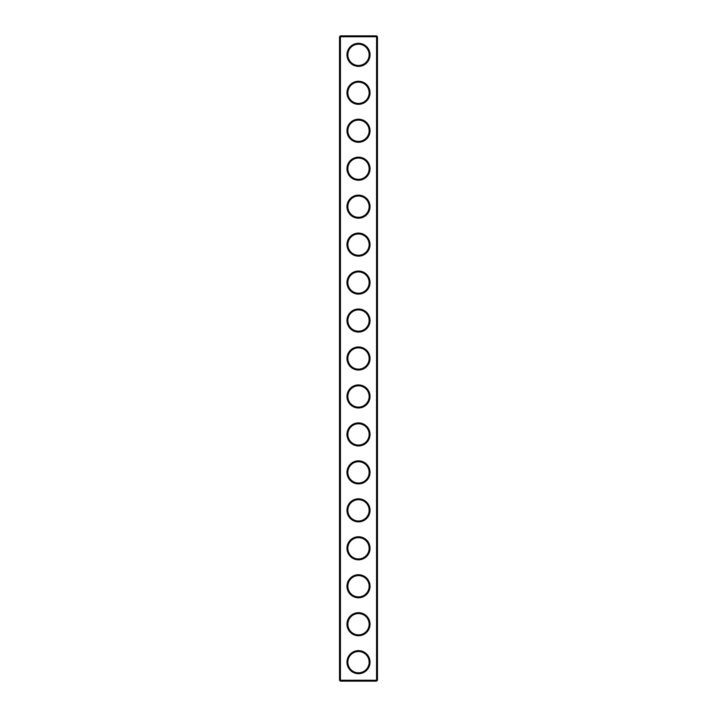 <?xml version="1.0" encoding="UTF-8"?>
<svg xmlns="http://www.w3.org/2000/svg" width="717" height="717" viewBox="0 0 717 717"><rect width="100%" height="100%" fill="white"/><g stroke="black" fill="none" stroke-linecap="round" stroke-linejoin="round"><path stroke-width="1.08" d="M376.568 681.15L377.483 680.236L377.483 36.764L339.517 36.764L339.517 680.236L340.432 681.15L376.568 681.15L376.568 35.85L340.432 35.85L340.432 681.15M339.517 680.236L377.483 680.236M339.517 36.764L340.432 35.85M370.044 54.833A11.544 11.544 0 0 1 352.728 64.826A11.544 11.544 0 0 1 352.728 44.839A11.544 11.544 0 0 1 370.044 54.833M370.044 92.789A11.544 11.544 0 0 1 352.728 102.782A11.544 11.544 0 0 1 352.728 82.796A11.544 11.544 0 0 1 370.044 92.789M370.044 130.745A11.544 11.544 0 0 1 352.728 140.738A11.544 11.544 0 0 1 352.728 120.752A11.544 11.544 0 0 1 370.044 130.745M370.044 168.71A11.544 11.544 0 0 1 352.728 178.703A11.544 11.544 0 0 1 352.728 158.708A11.544 11.544 0 0 1 370.044 168.71M370.044 206.666A11.544 11.544 0 0 1 352.728 216.659A11.544 11.544 0 0 1 352.728 196.673A11.544 11.544 0 0 1 370.044 206.666M370.044 244.622A11.544 11.544 0 0 1 352.728 254.616A11.544 11.544 0 0 1 352.728 234.629A11.544 11.544 0 0 1 370.044 244.622M370.044 282.579A11.544 11.544 0 0 1 352.728 292.572A11.544 11.544 0 0 1 352.728 272.585A11.544 11.544 0 0 1 370.044 282.579M370.044 320.544A11.544 11.544 0 0 1 352.728 330.537A11.544 11.544 0 0 1 352.728 310.551A11.544 11.544 0 0 1 370.044 320.544M370.044 358.5A11.544 11.544 0 0 1 352.728 368.493A11.544 11.544 0 0 1 352.728 348.507A11.544 11.544 0 0 1 370.044 358.5M370.044 396.456A11.544 11.544 0 0 1 352.728 406.449A11.544 11.544 0 0 1 352.728 386.463A11.544 11.544 0 0 1 370.044 396.456M370.044 434.421A11.544 11.544 0 0 1 352.728 444.415A11.544 11.544 0 0 1 352.728 424.428A11.544 11.544 0 0 1 370.044 434.421M370.044 472.378A11.544 11.544 0 0 1 352.728 482.371A11.544 11.544 0 0 1 352.728 462.384A11.544 11.544 0 0 1 370.044 472.378M370.044 510.334A11.544 11.544 0 0 1 352.728 520.327A11.544 11.544 0 0 1 352.728 500.341A11.544 11.544 0 0 1 370.044 510.334M370.044 548.29A11.544 11.544 0 0 1 352.728 558.292A11.544 11.544 0 0 1 352.728 538.297A11.544 11.544 0 0 1 370.044 548.29M370.044 586.255A11.544 11.544 0 0 1 352.728 596.248A11.544 11.544 0 0 1 352.728 576.262A11.544 11.544 0 0 1 370.044 586.255M370.044 624.211A11.544 11.544 0 0 1 352.728 634.204A11.544 11.544 0 0 1 352.728 614.218A11.544 11.544 0 0 1 370.044 624.211M370.044 662.167A11.544 11.544 0 0 1 352.728 672.161A11.544 11.544 0 0 1 352.728 652.174A11.544 11.544 0 0 1 370.044 662.167M369.13 54.833A10.63 10.63 0 0 1 353.185 64.037A10.63 10.63 0 0 1 353.185 45.628A10.63 10.63 0 0 1 369.13 54.833M369.13 92.789A10.63 10.63 0 0 1 353.185 101.993A10.63 10.63 0 0 1 353.185 83.584A10.63 10.63 0 0 1 369.13 92.789M369.13 130.745A10.63 10.63 0 0 1 353.185 139.949A10.63 10.63 0 0 1 353.185 121.54A10.63 10.63 0 0 1 369.13 130.745M369.13 168.71A10.63 10.63 0 0 1 353.185 177.915A10.63 10.63 0 0 1 353.185 159.506A10.63 10.63 0 0 1 369.13 168.71M369.13 206.666A10.63 10.63 0 0 1 353.185 215.871A10.63 10.63 0 0 1 353.185 197.462A10.63 10.63 0 0 1 369.13 206.666M369.13 244.622A10.63 10.63 0 0 1 353.185 253.827A10.63 10.63 0 0 1 353.185 235.418A10.63 10.63 0 0 1 369.13 244.622M369.13 282.579A10.63 10.63 0 0 1 353.185 291.783A10.63 10.63 0 0 1 353.185 273.374A10.63 10.63 0 0 1 369.13 282.579M369.13 320.544A10.63 10.63 0 0 1 353.185 329.748A10.63 10.63 0 0 1 353.185 311.339A10.63 10.63 0 0 1 369.13 320.544M369.13 358.5A10.63 10.63 0 0 1 353.185 367.704A10.63 10.63 0 0 1 353.185 349.296A10.63 10.63 0 0 1 369.13 358.5M369.13 396.456A10.63 10.63 0 0 1 353.185 405.661A10.63 10.63 0 0 1 353.185 387.252A10.63 10.63 0 0 1 369.13 396.456M369.13 434.421A10.63 10.63 0 0 1 353.185 443.626A10.63 10.63 0 0 1 353.185 425.217A10.63 10.63 0 0 1 369.13 434.421M369.13 472.378A10.63 10.63 0 0 1 353.185 481.582A10.63 10.63 0 0 1 353.185 463.173A10.63 10.63 0 0 1 369.13 472.378M369.13 510.334A10.63 10.63 0 0 1 353.185 519.538A10.63 10.63 0 0 1 353.185 501.129A10.63 10.63 0 0 1 369.13 510.334M369.13 548.29A10.63 10.63 0 0 1 353.185 557.494A10.63 10.63 0 0 1 353.185 539.085A10.63 10.63 0 0 1 369.13 548.29M369.13 586.255A10.63 10.63 0 0 1 353.185 595.46A10.63 10.63 0 0 1 353.185 577.051A10.63 10.63 0 0 1 369.13 586.255M369.13 624.211A10.63 10.63 0 0 1 353.185 633.416A10.63 10.63 0 0 1 353.185 615.007A10.63 10.63 0 0 1 369.13 624.211M369.13 662.167A10.63 10.63 0 0 1 353.185 671.372A10.63 10.63 0 0 1 353.185 652.963A10.63 10.63 0 0 1 369.13 662.167M377.483 36.764L376.568 35.85"/></g></svg>
